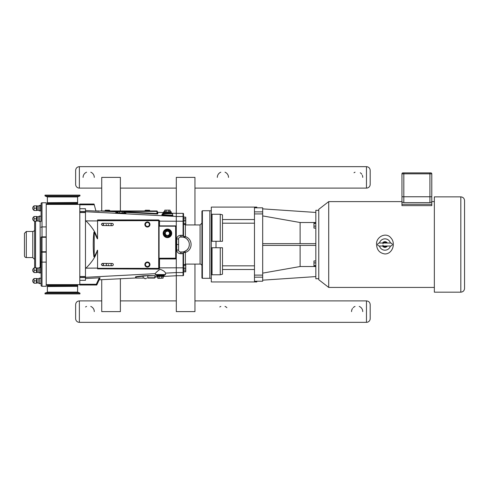 <?xml version="1.0" encoding="UTF-8"?>
<svg xmlns="http://www.w3.org/2000/svg" width="489" height="489" viewBox="0 0 489 489"><rect width="100%" height="100%" fill="white"/><g stroke="black" fill="none" stroke-linecap="round" stroke-linejoin="round"><path stroke-width="0.73" d="M410.124 172.892L410.65 172.892M410.833 172.892L415.399 172.892M415.558 172.892L419.305 172.892M419.886 172.892L423.547 172.892M403.816 172.892L402.887 172.892A0.929 0.929 0 0 0 401.952 173.827L401.952 202.018L401.952 173.827L429.917 173.827L429.917 196.767L431.781 196.767L431.781 173.827A0.929 0.929 0 0 0 430.852 172.892L403.816 172.892L403.816 196.767L429.917 196.767L429.917 202.629L431.781 202.018L431.781 204.274L401.952 204.274L401.952 202.018L403.816 202.629L429.917 202.629M111.058 224.53A1.119 1.119 0 0 1 112.751 223.583A1.119 1.119 0 0 1 112.721 225.521A1.119 1.119 0 0 1 111.058 224.53M111.058 264.592A1.119 1.119 0 0 1 112.745 263.632A1.119 1.119 0 0 1 112.727 265.57A1.119 1.119 0 0 1 111.058 264.592M47.219 286.096L77.745 286.096L47.219 286.096L77.745 286.334L47.372 286.548L47.372 292.092L77.592 292.092L79.951 293.107L45.012 293.107L47.225 292.306L77.739 292.306M45.012 293.107L45.012 293.92L79.951 293.92L79.951 293.107M77.745 202.941L47.219 202.941L77.745 202.941L47.219 202.703L77.592 202.489L77.592 196.945L47.372 196.945L47.372 202.489M47.225 196.731L77.739 196.731L79.951 195.93L45.012 195.93L47.372 196.945M79.951 195.93L79.951 195.117L45.012 195.117L45.012 195.93M41.082 285.344L41.082 261.713L41.082 285.344A0.929 0.929 0 0 0 42.011 286.279L46.223 286.279L46.223 202.758L42.011 202.758A0.929 0.929 0 0 0 41.082 203.693L41.082 217.935M34.004 270.221L34.004 272.556L36.461 272.556L36.461 267.893L34.004 267.893L34.004 270.221L36.461 270.221M39.701 273.021L41.082 272.721L40.783 273.021L40.783 267.428L39.701 267.428L39.701 273.021L38.197 272.318L38.197 268.131L36.669 267.893M36.461 216.486L36.461 221.144L34.004 221.144L34.004 216.486L36.461 216.486M36.461 205.832L36.461 210.496L34.004 210.496L34.004 205.832L36.461 205.832M39.701 210.961L41.082 210.661L40.783 210.961L40.783 205.368L39.701 205.368L39.701 210.961L38.197 210.258L38.197 206.071L36.669 205.832M36.461 278.541L36.461 283.204L34.004 283.204L34.004 278.541L36.461 278.541M39.701 283.669L41.082 283.369L41.082 278.375L39.701 278.076L39.701 283.669L38.197 282.966L38.197 278.779L36.669 278.541M36.975 282.966L36.718 278.626L36.975 282.966L38.197 282.966M38.197 210.258L36.718 210.411L36.718 205.918M38.197 272.318L36.718 272.471L36.718 267.978M36.975 220.912L36.975 216.719L38.197 216.719L38.197 220.912L36.718 221.059L36.669 216.486M38.197 220.912L39.701 221.609L39.701 216.016L38.197 216.719M39.701 216.016L41.082 216.315L41.082 221.309M34.004 280.869L36.461 280.869M34.004 208.167L36.461 208.167M34.004 218.815L36.461 218.815M34.627 221.144L34.627 267.893M40.783 267.428L41.082 251.768L41.082 261.713A0.929 0.391 180 0 0 42.011 262.11L42.011 252.165L46.223 252.165M46.223 236.878L42.011 236.878A0.929 0.391 180 0 0 41.082 237.269L41.082 251.768A0.929 0.391 -0 0 0 42.011 252.165L42.011 237.269L46.223 237.269M42.011 202.758A0.929 0.929 0 0 0 41.082 203.693A0.929 0.929 0 0 1 42.011 202.758L42.011 226.927A0.929 0.391 180 0 0 41.082 227.324M24.45 233.332L24.45 255.704A1.864 1.864 0 0 0 26.314 257.569L26.314 231.468L24.45 233.332L24.45 255.704A1.864 1.864 0 0 0 26.314 257.569L32.763 257.569L32.763 231.468A1.864 1.864 0 0 0 34.627 229.604M46.223 284.641L79.811 284.641M99.175 210.961L95.917 210.961L94.059 204.029L79.811 204.029L79.811 285.014L96.767 285.014L100.129 277.801L96.767 285.014L96.29 284.268L79.811 284.268M46.223 204.402L79.811 204.402M47.378 286.065L47.378 285.307L77.58 285.307L77.58 286.065M47.378 285.307A0.672 0.672 0 0 0 46.712 284.641M78.252 204.402A0.672 0.672 0 0 1 77.58 203.73L77.58 202.972M163.075 276.444L176.284 275.753L176.284 213.283L163.479 213.259M163.705 212.623L157.782 212.312A0.446 0.446 -90 0 1 157.354 211.865L157.354 213.534L157.354 211.865M85.471 276.688L79.811 276.652M79.811 208.724L85.471 208.724L85.471 280.313L79.811 280.313M79.811 212.385L85.471 212.348M176.284 244.677L175.997 247.562L175.997 226.248A0.373 0.373 0 0 0 175.624 225.875L159.084 225.875M97.562 220.936L85.96 220.894L85.471 220.386M97.562 220.197L97.562 220.728L159.084 220.655A0.373 0.373 0 0 0 158.711 220.282L158.711 268.754A0.373 0.373 0 0 0 159.084 268.382L97.562 268.308L97.562 250.185L94.212 256.976L94.212 232.061L94.212 256.976M97.562 268.308L97.562 268.754L158.711 268.754L159.084 268.382L159.084 220.655L159.506 220.722L158.687 219.958L97.562 219.916L97.562 220.282L97.562 219.916M85.96 220.894C92.439 227.379 96.192 233.284 97.219 238.601L97.562 238.858L97.562 220.728M93.919 256.859C92.996 248.632 92.996 240.405 93.919 232.177M94.212 232.061L97.219 238.601M85.471 268.65L85.96 268.143C92.439 261.658 96.192 255.753 97.219 250.435M155.239 274.573L165.526 274.573L165.526 273.137C165.013 271.682 163.192 270.393 160.056 269.256C157.311 271.273 155.704 272.746 155.239 273.675L155.239 274.573M157.69 276.731L154.982 277.153L154.982 276.022L154.982 277.776L147.757 277.776L147.757 275.875L155.264 275.729L147.953 275.582L142.886 275.845L135.771 276.719L135.997 277.018L147.953 275.582M135.966 277.978L99.194 279.806M149.83 210.704L149.506 210.258L149.848 210.961L144.995 210.704M144.872 210.704L145.422 210.215L149.506 210.258L145.422 210.215L144.976 210.961L145.422 210.258M149.402 210.258L145.422 210.215M104.89 210.961L105.343 210.215L109.316 210.215L105.233 210.258L109.426 210.258L109.872 210.704L104.89 210.961M123.772 212.837L125.973 213.247L123.919 213.43L115.679 212.709L117.88 212.526M157.69 278.131L163.075 278.131L158.265 278.339L157.69 278.131L157.434 276.248M163.075 278.131L163.332 276.248M161.731 278.131L161.731 276.474L163.075 276.474M159.035 278.131L159.035 276.474L161.859 276.248M158.907 276.248L157.69 276.474M157.03 276.248L163.742 276.248A0.373 0.373 0 0 0 164.115 275.875L156.657 275.875L157.03 276.248M156.657 275.875L156.657 275.405L164.115 275.405L164.115 275.875M164.115 275.405A0.373 0.373 0 0 1 164.487 275.032M165.044 274.573L165.044 274.659A0.373 0.373 0 0 1 164.671 275.032L156.095 275.032L155.722 274.573M164.744 210.16L170.123 210.16L170.123 211.816L165.96 212.043L164.487 212.043L164.744 210.16L170.123 210.16M168.778 210.16L168.907 212.043M166.089 210.16L166.089 211.816L164.744 211.816M164.487 212.043L165.96 212.043M171.388 213.259L171.162 212.415A0.373 0.373 0 0 0 170.789 212.043L164.078 212.043L163.705 212.415L171.162 212.415M162.776 213.724L162.996 213.259L171.871 213.259L172.097 213.724M172.354 213.724L162.287 213.944L172.354 213.724M163.149 233.332A4.285 4.285 0 0 0 167.434 237.623A4.285 4.285 0 0 0 171.725 233.332A4.285 4.285 0 0 0 167.434 229.048A4.285 4.285 0 0 0 163.149 233.332M166.089 231.004L164.744 233.332L166.089 235.661L168.778 235.661L170.123 233.332L168.778 231.004L166.089 231.004L168.778 231.004L170.123 233.332L168.778 235.661L166.089 235.661L164.744 233.332L165.96 230.777L164.744 233.332M165.313 233.332A2.121 2.121 0 0 0 167.434 235.453A2.121 2.121 0 0 0 169.555 233.332A2.121 2.121 0 0 0 167.434 231.218A2.121 2.121 0 0 0 165.313 233.332M166.089 235.661L168.907 235.887L170.386 233.332L168.907 230.777L165.96 230.777M163.705 233.332A3.729 3.729 0 0 0 167.434 237.061A3.729 3.729 0 0 0 171.162 233.332A3.729 3.729 0 0 0 167.434 229.604A3.729 3.729 0 0 0 163.705 233.332M163.613 212.617L163.613 211.884L164.744 211.37M170.123 211.37L171.254 211.884L171.248 213.021L171.254 211.884L170.123 211.468M163.619 212.617L163.619 211.884L164.744 211.468M122.299 211.664L117.88 211.664L123.772 211.664L122.299 211.664L122.299 212.898M117.323 213.057L124.334 212.898L124.334 213.424M123.772 212.898L123.772 211.664M119.353 211.664L119.353 212.898M117.88 211.664L117.88 212.898M108.448 224.475A1.119 1.119 0 0 1 108.258 225.099M106.394 225.093A1.119 1.119 0 0 1 106.211 224.475M106.26 264.225A1.119 1.119 0 0 1 107.335 263.443M108.448 264.561A1.119 1.119 0 0 1 108.252 265.197M106.4 265.179A1.119 1.119 0 0 1 106.211 264.561M135.771 276.719L135.575 277.483L135.887 277.776L135.887 277.061L136.186 278.076L144.506 278.076L144.781 278.675L146.089 278.675L146.37 278.076M176.284 267.813L159.506 267.874L159.506 258.956L159.084 258.54L175.624 258.54A0.373 0.373 0 0 0 175.997 258.168L175.997 226.248A0.373 0.373 0 0 0 175.624 225.875L175.698 258.168L159.084 258.241M85.471 278.522L100.129 277.801M99.31 211.242L85.471 210.514M157.782 213.98A0.446 0.446 180 0 1 157.354 213.534L157.354 211.407L156.908 210.961L100 210.961L116.278 211.407L156.981 211.407L156.957 213.993L157.782 213.98L157.782 212.312M147.544 278.076L154.683 278.076M135.575 276.762L135.997 277.018L135.887 277.776M175.997 243.504L175.997 258.168A0.373 0.373 0 0 1 175.624 258.54L175.612 258.815M158.687 269.084L159.506 268.32L158.687 269.084L97.562 268.84M159.084 220.655L158.711 220.282L97.562 220.282M175.624 258.241L175.6 258.956L176.284 258.589L175.936 258.369M158.711 220.282L158.687 219.958M157.354 213.534L123.772 211.804M116.278 210.961L116.278 211.407L118.411 211.523M156.908 210.961L156.981 211.407L157.354 211.407L157.14 211.022M171.89 215.166L170.527 215.209C166.126 215.105 163.381 214.842 162.287 214.427L162.073 214.781L163.143 214.689M172.58 215.013L172.58 213.944M184.854 237.678L183.522 235.881L183.522 216.939L185.759 217.195L185.759 224.298L183.522 224.298L183.522 235.881L183.522 221.071L185.759 221.071M183.522 213.797L183.522 216.939L183.522 213.797A0.446 0.446 -90 0 0 183.069 213.351L183.082 235.765L184.683 237.611L185.386 236.633A1.864 0.752 0 0 1 183.522 235.881L184.127 237.257M185.759 219.995L183.522 219.995L183.522 217.195M181.877 237.061L180.459 237.061A1.864 1.864 0 0 0 178.595 238.925L178.595 250.111A1.864 1.864 0 0 0 180.459 251.976L181.877 251.976A7.457 7.457 0 0 0 189.335 244.518A7.457 7.457 0 0 0 181.877 237.061L181.877 235.325L180.459 235.325C178.204 235.551 176.957 236.798 176.731 239.054C176.957 236.798 178.204 235.551 180.459 235.325L180.459 237.061M209.842 244.518L209.842 278.302L202.385 278.302A0.446 0.446 0 0 1 201.939 277.85L201.939 211.187L202.385 210.741L209.842 210.741L209.842 244.518M183.082 253.271L183.522 253.155L183.522 264.738L183.522 253.155A1.864 0.752 180 0 1 185.386 252.403L184.683 251.432L183.082 253.271L183.522 253.602L183.522 275.24A0.446 0.446 90 0 1 183.069 275.692L176.284 275.692M183.522 264.738L185.759 264.738L185.759 270.765L183.522 270.765L183.522 272.104A0.446 0.446 -0 0 1 183.069 272.55L183.069 275.692M185.759 269.042L183.522 269.042L183.522 265.814L185.759 265.814M187.33 239.427L188.399 240.9M189.164 242.923L189.249 243.375M189.304 245.178L188.956 246.878M188.296 248.314L186.81 250.111L184.683 251.432L183.522 253.155M176.284 244.518L178.595 244.518M178.595 250.111L176.731 249.983C176.957 252.245 178.204 253.485 180.459 253.712C178.204 253.485 176.957 252.245 176.731 249.983L176.731 239.054L178.595 238.925M189.17 246.083L189.243 245.686M188.308 240.741L186.951 239.048M183.974 264.738L185.386 264.097L185.386 252.403C192.984 250.099 192.984 238.938 185.386 236.633L185.386 224.946L183.974 224.298M185.386 224.946L200.074 224.946L200.074 264.097A1.864 1.864 0 0 1 201.939 265.961M176.284 213.351L183.069 213.351M183.082 235.765L183.522 235.881M181.877 235.325L183.522 235.435M183.522 223.222L185.759 223.222M183.522 267.966L185.759 267.966M183.522 218.277L185.759 218.277M185.759 270.765L185.759 271.841L183.522 271.841M194.952 224.946L194.952 177.385L176.309 177.385L176.309 213.351M176.309 275.692L176.309 311.615L194.952 311.615L194.952 264.097M101.736 210.961L101.736 177.385L120.38 177.385L120.38 210.961M120.38 278.687L120.38 311.615L101.736 311.615L101.736 279.671M434.348 287.428L328.712 287.428L318.761 279.714L318.761 209.323L328.712 201.609L401.952 201.609M328.712 287.428L328.712 201.609M434.348 292.171L434.348 196.865L460.821 196.865L460.821 292.171L434.348 292.171M431.781 202.018L431.781 196.767L431.781 201.609L434.348 201.609M431.781 204.274L431.781 205.624L401.952 205.624L401.952 204.274M384.947 253.956C379.684 253.174 376.885 250.032 376.554 244.518C375.833 236.865 386.261 231.517 391.072 238.106C395.949 243.436 392.478 253.968 384.947 253.956M401.952 196.767L403.816 196.767L403.816 202.629M390.411 246.01A5.666 5.666 0 0 1 379.476 246.01M379.476 243.027A5.666 5.666 0 0 1 390.411 243.027M382.532 243.027A2.836 2.836 0 0 1 387.355 243.027M387.355 246.01A2.836 2.836 0 0 1 382.532 246.01M383.339 245.906A2.127 2.127 0 0 1 382.942 245.227M382.997 243.675A2.127 2.127 0 0 1 383.339 243.131M383.431 243.027A2.127 2.127 0 0 1 386.457 243.027M386.457 246.01A2.127 2.127 0 0 1 383.431 246.01M464.55 288.443L464.55 200.594L464.55 288.443C464.33 290.704 463.089 291.951 460.821 292.171M256.817 207.819L256.817 207.085L211.309 207.085L211.309 281.951L256.817 281.951L256.817 281.218M209.842 278.284L211.309 278.284M211.309 247.746L222.495 247.746L222.495 274.201L220.258 274.781L212.055 274.781L212.055 247.746M212.055 241.291L212.055 214.255L220.258 214.255L222.495 214.836L222.495 241.291L211.309 241.291M262.685 277.165L262.685 281.218L254.469 281.218L254.469 277.165L262.685 277.165L262.685 275.111L254.469 275.111L254.469 277.165M254.469 213.925L262.685 213.925L262.685 207.819L254.469 207.819L254.469 275.111M262.685 213.925L262.685 275.111M318.761 210.319L315.827 210.319L315.827 278.724L318.761 278.724M315.827 222.513L300.118 222.513L262.685 215.912M300.118 222.513L300.118 243.638M315.827 245.399L262.685 245.399M262.685 243.638L315.827 243.638M300.118 245.399L300.118 266.523L315.827 266.523M262.685 273.125L300.118 266.523M315.827 212.452L262.685 208.87M262.685 280.166L315.827 276.585M315.827 266.334L313.962 266.334L313.962 260.93L315.827 260.93M315.827 265.613L313.962 265.613M315.827 262.911L313.962 262.911M315.827 228.106L313.962 228.106L313.962 222.703L315.827 222.703M315.827 226.126L313.962 226.126M315.827 223.424L313.962 223.424M212.055 214.255L211.309 214.066M211.309 274.971L212.055 274.781M370.191 184.377L370.191 170.392L370.191 184.377A3.729 3.729 0 0 1 366.469 188.106L194.952 188.106M176.309 188.106L120.38 188.106M101.736 188.106L79.365 188.106A3.729 3.729 0 0 1 75.636 184.377L75.636 170.392C75.856 168.13 77.097 166.89 79.365 166.663L366.469 166.663L366.469 188.106M83.093 177.385A5.593 5.593 0 0 1 86.596 172.201M90.777 172.201A5.593 5.593 0 0 1 94.279 177.385M354.012 172.751A5.593 5.593 0 0 1 355.051 172.201M360.277 172.751A5.593 5.593 0 0 1 361.781 174.255M362.306 175.227A5.593 5.593 0 0 1 362.74 177.385M217.324 177.385A5.593 5.593 0 0 1 220.826 172.201M225.007 172.201A5.593 5.593 0 0 1 228.51 177.385M370.191 318.608L370.191 304.623L370.191 318.608A3.729 3.729 0 0 1 366.469 322.337L79.365 322.337A3.729 3.729 0 0 1 75.636 318.608L75.636 304.623C75.856 302.361 77.103 301.114 79.365 300.894L101.736 300.894M219.781 306.982A5.593 5.593 0 0 1 220.826 306.426M225.007 306.426A5.593 5.593 0 0 1 226.872 307.66M351.554 311.615A5.593 5.593 0 0 1 352.514 308.48M353.192 307.66A5.593 5.593 0 0 1 355.051 306.426M359.238 306.426A5.593 5.593 0 0 1 362.74 311.615M85.557 306.982A5.593 5.593 0 0 1 86.596 306.426M90.777 306.426A5.593 5.593 0 0 1 94.279 311.615M46.223 226.927L42.011 226.927L42.011 237.269L41.082 237.269M36.975 210.258L36.975 206.071M36.975 272.318L36.975 268.131M35.563 267.893L35.563 221.144M40.147 221.609L40.147 267.428M42.011 286.279L42.011 262.11L46.223 262.11M46.223 251.768L41.082 251.768M77.58 203.73L47.378 203.73L47.378 202.972M85.471 276.505L79.811 276.505M85.471 212.532L79.811 212.532M159.506 225.875L159.506 220.722M176.284 221.224L159.084 221.132M176.284 216.462L85.471 211.713M159.506 258.956L175.6 258.956M97.562 268.1L85.96 268.143M147.409 227.018A2.543 2.543 0 0 1 144.872 224.475A2.543 2.543 0 0 1 147.409 221.933A2.543 2.543 0 0 1 149.952 224.475A2.543 2.543 0 0 1 147.409 227.018M145.319 224.475A2.097 2.097 0 0 1 147.409 222.385A2.097 2.097 0 0 1 149.506 224.475A2.097 2.097 0 0 1 147.409 226.572A2.097 2.097 0 0 1 145.319 224.475M147.409 226.468A1.987 1.987 0 0 1 145.422 224.475A1.987 1.987 0 0 1 147.409 222.489A1.987 1.987 0 0 1 149.402 224.475A1.987 1.987 0 0 1 147.409 226.468M149.952 264.561A2.543 2.543 0 0 0 147.409 262.018A2.543 2.543 0 0 0 144.872 264.561A2.543 2.543 0 0 0 147.409 267.104A2.543 2.543 0 0 0 149.952 264.561M147.409 262.465A2.097 2.097 0 0 0 145.319 264.561A2.097 2.097 0 0 0 147.409 266.652A2.097 2.097 0 0 0 149.506 264.561A2.097 2.097 0 0 0 147.409 262.465M149.402 264.561A1.987 1.987 0 0 0 147.409 262.569A1.987 1.987 0 0 0 145.422 264.561A1.987 1.987 0 0 0 147.409 266.548A1.987 1.987 0 0 0 149.402 264.561M165.044 274.659L155.722 274.659M162.776 213.479L172.097 213.479M164.487 233.332L165.96 235.887M164.078 233.332A3.356 3.356 0 0 1 167.434 229.977A3.356 3.356 0 0 1 170.789 233.332A3.356 3.356 0 0 1 167.434 236.688A3.356 3.356 0 0 1 164.078 233.332M99.31 277.795L96.29 284.268M79.811 204.775L94.261 204.775M159.084 226.175L175.624 226.175M155.068 275.704L154.658 278.076M143.326 278.076L142.886 275.845M155.264 276.86L155.264 275.729M176.284 272.575L165.526 273.137M155.239 273.675L85.471 277.324M159.506 268.32L159.506 267.874L159.084 267.905M100.019 211.003L117.88 211.939M123.772 212.25L156.957 213.993M163.13 214.683C158.778 214.787 165.82 215.68 170.771 215.649C173.265 215.625 173.644 215.46 171.902 215.166M180.459 251.976L180.459 253.712L183.069 253.632L183.069 272.55L176.284 272.55M181.877 251.976L181.877 253.712M202.385 278.302L202.385 210.741M176.284 267.844L183.522 267.813M176.284 216.493L183.069 216.493A0.446 0.446 0 0 1 183.522 216.939M176.284 221.193L183.522 221.224M430.852 172.892A0.929 0.929 0 0 1 431.781 173.827L429.917 173.827L429.917 172.892M401.952 173.827A0.929 0.929 0 0 1 402.887 172.892M222.495 269.494L254.469 269.494M254.469 265.851L222.495 265.851M222.495 223.192L254.469 223.192M254.469 219.543L222.495 219.543M216.01 247.746L216.01 241.291M262.685 211.871L254.469 211.871M220.258 247.746L220.258 274.781M220.258 214.255L220.258 241.291M79.365 188.106L79.365 166.663M79.365 322.337L79.365 300.894M194.952 300.894L366.469 300.894L366.469 322.337M103.601 224.427L102.501 223.29C101.131 223.809 101.119 224.555 102.464 225.527L112.158 225.661L102.464 225.527L103.601 224.427M112.189 223.424L102.501 223.29M102.476 265.637L103.601 264.531L102.488 263.4C101.04 264.139 101.034 264.885 102.476 265.637L112.164 265.716M112.183 263.479L102.488 263.4L112.183 263.479M77.592 292.092L77.592 286.548M40.783 205.368L41.082 205.667L39.701 205.368L38.197 206.071M34.004 278.779A2.329 2.329 0 0 0 34.004 282.966M38.197 278.779L39.701 278.076M34.004 206.071A2.329 2.329 0 0 0 34.004 210.258M34.004 268.131A2.329 2.329 0 0 0 34.004 272.318M38.197 268.131L39.701 267.428M34.004 216.719A2.329 2.329 0 0 0 34.004 220.906M40.783 221.609L39.701 221.609M32.763 257.569L34.627 259.433M32.763 231.468L26.314 231.468M77.58 285.307L78.252 284.641M47.378 203.73L46.712 204.402M79.811 277.556L85.471 277.556M85.471 211.486L79.811 211.486M109.426 210.258L109.768 210.961M147.409 227.061C144.078 225.337 144.078 223.614 147.409 221.89C150.746 223.614 150.746 225.337 147.409 227.061M147.409 261.976C150.746 263.699 150.746 265.423 147.409 267.147C144.078 265.423 144.078 263.699 147.409 261.976M156.657 275.405L156.284 275.032M163.705 213.033L163.705 212.415M159.078 268.43L158.711 268.754M162.287 213.944L162.287 214.42M185.386 264.097L200.074 264.097M200.074 224.946L201.939 223.082M378.981 246.01L390.913 246.01C392.832 245.013 392.832 244.023 390.913 243.027L378.981 243.027C377.056 244.023 377.056 245.013 378.981 246.01M460.821 196.865C463.089 197.085 464.33 198.332 464.55 200.594M211.309 210.759L209.842 210.759M366.469 166.663C368.73 166.89 369.971 168.13 370.191 170.392M366.469 300.894C368.73 301.114 369.971 302.361 370.191 304.623M120.38 300.894L176.309 300.894"/></g></svg>

